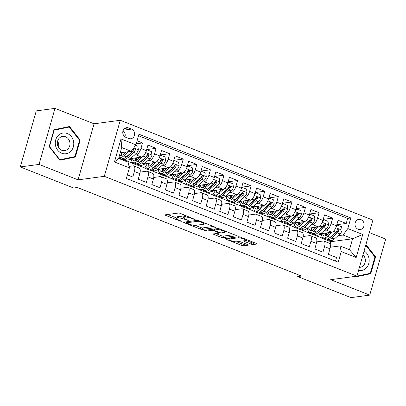<?xml version="1.0" encoding="UTF-8"?>
<svg xmlns="http://www.w3.org/2000/svg" width="406" height="406" viewBox="0 0 406 406"><rect width="100%" height="100%" fill="white"/><g stroke="black" fill="none" stroke-linecap="round" stroke-linejoin="round"><path stroke-width="0.61" d="M195.119 219.499L180.533 213.465A1.578 0.33 -164.1 0 0 178.467 213.038L165.227 214.815A1.578 0.33 -164.1 0 0 165.039 214.911A1.578 0.33 -164.1 0 0 165.826 215.439L179.99 221.037L181.568 221.275L179.183 220.174A5.055 1.051 -164.1 0 1 176.676 218.474A5.055 1.051 -164.1 0 1 177.275 218.174L178.376 218.027A5.055 1.051 -164.1 0 1 184.994 219.397L188.277 220.417L186.024 219.255A5.055 1.051 -164.1 0 1 183.517 217.555A5.055 1.051 -164.1 0 1 184.116 217.256L185.217 217.108A5.055 1.051 -164.1 0 1 191.835 218.474L195.119 219.499M360.939 219.605A5.151 4.547 82.3 0 0 358.874 219.347A5.151 4.547 82.3 0 0 355.011 223.879A5.151 4.547 82.3 0 0 358.178 229.299A5.151 4.547 82.3 0 0 360.244 229.557A5.151 4.547 82.3 0 0 364.106 225.02A5.151 4.547 82.3 0 0 360.939 219.605M251.136 244.113A1.578 0.33 -164.1 0 0 253.202 244.539L256.917 244.042A1.578 0.33 -164.1 0 0 257.105 243.945A1.578 0.33 -164.1 0 0 256.323 243.412L240.591 237.2A1.578 0.33 -164.1 0 0 238.52 236.769L225.284 238.55A1.578 0.33 -164.1 0 0 225.097 238.642A1.578 0.33 -164.1 0 0 225.878 239.175L241.611 245.391A1.578 0.33 -164.1 0 0 243.676 245.818L248.167 245.214A1.578 0.33 -164.1 0 0 248.35 245.122A1.578 0.33 -164.1 0 0 247.569 244.59L240.834 241.93A1.578 0.33 -164.1 0 0 238.769 241.504L236.541 241.803A4.227 0.878 -164.1 0 1 231.846 240.961A4.227 0.878 -164.1 0 1 228.908 239.235A4.227 0.878 -164.1 0 1 229.41 238.982L238.129 237.809A4.227 0.878 -164.1 0 1 242.824 238.652A4.227 0.878 -164.1 0 1 245.757 240.377A4.227 0.878 -164.1 0 1 245.26 240.631L243.808 240.824A1.578 0.33 -164.1 0 0 243.62 240.92A1.578 0.33 -164.1 0 0 244.402 241.453L251.136 244.113L251.568 242.595A1.578 0.33 -164.1 0 0 253.633 243.027L254.902 242.854M330.692 279.678L369.734 295.106L351.002 297.623L297.694 276.557L301.445 276.055L77.353 187.496L73.608 187.998L20.3 166.932L39.037 164.415L78.079 179.848L104.312 176.321L356.92 276.151L330.692 279.678M215.459 227.654A1.578 0.33 -164.1 0 0 215.647 227.563A1.578 0.33 -164.1 0 0 214.86 227.03L199.133 220.813A1.578 0.33 -164.1 0 0 197.062 220.387L183.822 222.163A1.578 0.33 -164.1 0 0 183.634 222.26A1.578 0.33 -164.1 0 0 184.42 222.792L200.153 229.009A1.578 0.33 -164.1 0 0 202.218 229.436L215.459 227.654L215.535 227.385M219.859 229.004L235.592 235.221A1.578 0.33 -164.1 0 1 236.378 235.754A1.578 0.33 -164.1 0 1 236.19 235.85L222.95 237.627A1.578 0.33 -164.1 0 1 220.879 237.2L214.15 234.536A1.578 0.33 -164.1 0 1 213.363 234.008A1.578 0.33 -164.1 0 1 213.551 233.912L218.92 233.191A1.578 0.33 -164.1 0 0 219.108 233.1A1.578 0.33 -164.1 0 0 218.321 232.567L213.855 230.801A1.578 0.33 -164.1 0 0 211.79 230.375L206.197 231.126L204.33 230.385L217.794 228.578A1.578 0.33 -164.1 0 1 219.859 229.004M336.807 224.731L346.237 223.462L338.086 220.245L336.513 225.772L331.078 223.625A6.44 2.71 111.6 0 1 326.358 230.085L324.44 230.344M323.227 219.362L332.656 218.098L324.506 214.875L322.932 220.407L317.497 218.261A6.44 2.71 111.6 0 1 312.777 224.721L310.859 224.975M309.646 213.998L319.075 212.729L310.925 209.511L309.352 215.038L303.916 212.891A6.44 2.71 111.6 0 1 299.192 219.352L297.278 219.61M296.065 208.628L305.49 207.364L297.344 204.142L295.771 209.674L290.336 207.527A6.44 2.71 111.6 0 1 285.611 213.987L283.698 214.241M282.485 203.264L291.909 201.995L283.764 198.778L282.185 204.304L276.755 202.158A6.44 2.71 111.6 0 1 272.03 208.618L270.117 208.877M268.904 197.895L278.328 196.631L270.183 193.408L268.605 198.935L263.174 196.788A6.44 2.71 111.6 0 1 258.449 203.254L256.536 203.507M255.323 192.53L264.748 191.262L256.602 188.044L255.024 193.571L249.594 191.424A6.44 2.71 111.6 0 1 244.869 197.884L242.955 198.143M241.743 187.161L251.167 185.897L243.016 182.675L241.443 188.201L236.013 186.055A6.44 2.71 111.6 0 1 231.288 192.515L229.375 192.774M228.162 181.797L237.586 180.528L229.436 177.305L227.862 182.837L222.432 180.69A6.44 2.71 111.6 0 1 217.707 187.151L215.794 187.41M214.576 176.427L224.005 175.159L215.855 171.941L214.282 177.468L208.851 175.321A6.44 2.71 111.6 0 1 204.127 181.781L202.208 182.04M200.995 171.058L210.425 169.794L202.274 166.572L200.701 172.103L195.266 169.957A6.44 2.71 111.6 0 1 190.546 176.417L188.628 176.671M187.415 165.694L196.844 164.425L188.694 161.207L187.12 166.734L181.685 164.587A6.44 2.71 111.6 0 1 176.965 171.048L175.047 171.307M173.834 160.324L183.263 159.061L175.113 155.838L173.54 161.365L168.104 159.218A6.44 2.71 111.6 0 1 163.385 165.684L161.466 165.937M160.253 154.96L169.683 153.691L161.532 150.474L159.959 156L154.524 153.854A6.44 2.71 111.6 0 1 149.799 160.314L147.885 160.573M146.673 149.591L156.097 148.327L147.951 145.104L146.378 150.631A6.44 2.71 111.6 0 1 141.653 157.092L130.509 158.594M127.382 174.89L132.813 177.036L134.386 171.51A6.44 2.71 111.6 0 0 133.757 165.922A6.44 2.71 111.6 0 0 133.112 165.851L129.052 166.399M133.757 165.922L139.187 168.069A6.44 2.71 111.6 0 1 139.816 173.656L138.243 179.183L146.393 182.406L147.967 176.874A6.44 2.71 111.6 0 0 147.337 171.286A6.44 2.71 111.6 0 0 146.693 171.22L140.161 172.098M147.337 171.286L152.768 173.433A6.44 2.71 -68.4 0 1 153.397 179.021L151.824 184.552L159.974 187.77L161.547 182.243A6.44 2.71 111.6 0 0 160.918 176.656A6.44 2.71 111.6 0 0 160.274 176.585L153.742 177.463M160.918 176.656L166.348 178.802A6.44 2.71 -68.4 0 1 166.978 184.39L165.404 189.917L173.555 193.139L175.128 187.608A6.44 2.71 111.6 0 0 174.499 182.025A6.44 2.71 111.6 0 0 173.859 181.954L167.323 182.832M174.499 182.025L179.929 184.172A6.44 2.71 -68.4 0 1 180.563 189.754L178.985 195.286L187.136 198.504L188.709 192.977A6.44 2.71 111.6 0 0 188.079 187.389A6.44 2.71 111.6 0 0 187.44 187.318L180.909 188.196M188.079 187.389L193.51 189.536A6.44 2.71 -68.4 0 1 194.144 195.124L192.566 200.65L200.716 203.873L202.29 198.341A6.44 2.71 111.6 0 0 201.66 192.759A6.44 2.71 111.6 0 0 201.021 192.688L194.489 193.566M201.66 192.759L207.096 194.905A6.44 2.71 -68.4 0 1 207.725 200.493L206.146 206.02L214.297 209.237L215.87 203.71A6.44 2.71 111.6 0 0 215.241 198.123A6.44 2.71 111.6 0 0 214.601 198.057L208.07 198.935M215.241 198.123L220.676 200.27A6.44 2.71 -68.4 0 1 221.306 205.857L219.732 211.384L227.878 214.607L229.456 209.08A6.44 2.71 111.6 0 0 228.822 203.492A6.44 2.71 111.6 0 0 228.182 203.421L221.651 204.299M228.822 203.492L234.257 205.639A6.44 2.71 -68.4 0 1 234.886 211.227L233.313 216.753L241.458 219.971L243.037 214.444A6.44 2.71 111.6 0 0 242.402 208.857A6.44 2.71 111.6 0 0 241.763 208.791L235.231 209.669M242.402 208.857L247.838 211.003A6.44 2.71 -68.4 0 1 248.467 216.591L246.894 222.123L255.039 225.34L256.617 219.813A6.44 2.71 111.6 0 0 255.983 214.226A6.44 2.71 111.6 0 0 255.344 214.155L248.812 215.033M255.983 214.226L261.418 216.373A6.44 2.71 -68.4 0 1 262.048 221.96L260.474 227.487L268.62 230.709L270.198 225.178A6.44 2.71 111.6 0 0 269.569 219.59A6.44 2.71 111.6 0 0 268.924 219.524L262.393 220.402M269.569 219.59L274.999 221.742A6.44 2.71 -68.4 0 1 275.628 227.324L274.055 232.856L282.206 236.074L283.779 230.547A6.44 2.71 111.6 0 0 283.149 224.96A6.44 2.71 111.6 0 0 282.505 224.888L275.973 225.766M283.149 224.96L288.58 227.106A6.44 2.71 -68.4 0 1 289.209 232.694L287.636 238.22L295.786 241.443L297.359 235.911A6.44 2.71 111.6 0 0 296.73 230.329A6.44 2.71 111.6 0 0 296.086 230.258L289.554 231.136M296.73 230.329L302.16 232.476A6.44 2.71 -68.4 0 1 302.79 238.058L301.216 243.59L309.367 246.807L310.94 241.281A6.44 2.71 111.6 0 0 310.311 235.693A6.44 2.71 111.6 0 0 309.666 235.627L303.135 236.505M310.311 235.693L315.741 237.84A6.44 2.71 -68.4 0 1 316.375 243.427L314.797 248.954L322.948 252.177L324.521 246.65A6.44 2.71 111.6 0 0 323.892 241.062A6.44 2.71 111.6 0 0 323.252 240.991L316.721 241.869M317.868 231.227L317.289 231.303M309.575 232.344L307.773 232.582L309.372 232.222M314.985 234.49L313.204 234.729L307.773 232.582M336.513 225.772A6.44 2.71 -68.4 0 1 331.788 232.232L320.644 233.729M304.287 225.858L303.708 225.939M295.989 226.974L294.193 227.218L295.791 226.858M301.399 229.126L299.623 229.365L294.193 227.218M322.932 220.407A6.44 2.71 -68.4 0 1 318.208 226.868L307.063 228.365M290.706 220.494L290.128 220.57M282.409 221.61L280.607 221.849L282.206 221.488M287.818 223.757L286.042 223.995L280.607 221.849M309.352 215.038A6.44 2.71 -68.4 0 1 304.627 221.498L293.482 222.995M277.125 215.124L276.547 215.205M268.828 216.241L267.026 216.484L268.625 216.124M274.238 218.392L272.462 218.631L267.026 216.484M295.771 209.674A6.44 2.71 -68.4 0 1 291.046 216.134L279.901 217.631M263.545 209.76L262.966 209.836M255.247 210.871L253.445 211.115L255.044 210.755M260.657 213.023L258.881 213.262L253.445 211.115M282.185 204.304A6.44 2.71 -68.4 0 1 277.465 210.765L266.321 212.262M249.964 204.391L249.385 204.472M241.666 205.507L239.865 205.751L241.463 205.39M247.076 207.654L245.3 207.897L239.865 205.751M268.605 198.935A6.44 2.71 -68.4 0 1 263.885 205.4L252.74 206.898M236.383 199.026L235.8 199.102M228.086 200.138L226.284 200.381L227.883 200.021M233.496 202.29L231.714 202.528L226.284 200.381M255.024 193.571A6.44 2.71 -68.4 0 1 250.304 200.031L239.159 201.528M222.803 193.657L222.219 193.733M214.505 194.773L212.703 195.012L214.302 194.652M219.915 196.92L218.134 197.159L212.703 195.012M241.443 188.201A6.44 2.71 -68.4 0 1 236.718 194.662L225.574 196.159M209.222 188.293L208.638 188.369M200.924 189.404L199.123 189.648L200.721 189.287M206.334 191.556L204.553 191.794L199.123 189.648M227.862 182.837A6.44 2.71 -68.4 0 1 223.138 189.297L211.993 190.795M195.641 182.923L195.058 182.999M187.344 184.04L185.542 184.278L187.141 183.918M192.754 186.187L190.972 186.425L185.542 184.278M214.282 177.468A6.44 2.71 -68.4 0 1 209.557 183.928L198.412 185.425M182.055 177.554L181.477 177.635M173.763 178.67L171.961 178.914L173.56 178.554M179.173 180.822L177.392 181.061L171.961 178.914M200.701 172.103A6.44 2.71 -68.4 0 1 195.976 178.564L184.831 180.061M168.475 172.19L167.896 172.266M160.177 173.301L158.381 173.545L159.979 173.184M165.592 175.453L163.811 175.691L158.381 173.545M187.12 166.734A6.44 2.71 -68.4 0 1 182.395 173.195L171.251 174.692M154.894 166.82L154.316 166.902M146.596 167.937L144.795 168.18L146.393 167.82M152.006 170.089L150.23 170.327L144.795 168.18M173.54 161.365A6.44 2.71 -68.4 0 1 168.815 167.83L157.67 169.327M141.313 161.456L140.735 161.532M133.016 162.567L131.214 162.811L132.813 162.451M138.426 164.719L136.649 164.958L131.214 162.811M159.959 156A6.44 2.71 -68.4 0 1 155.234 162.461L144.089 163.958M125.845 137.314L128.834 138.497A4.989 4.405 82.3 0 0 130.839 138.745A4.989 4.405 82.3 0 0 134.579 134.356A4.989 4.405 82.3 0 0 131.508 129.103L128.524 127.926A4.989 4.405 82.3 0 0 126.52 127.672A4.989 4.405 82.3 0 0 122.779 132.067A4.989 4.405 82.3 0 0 125.845 137.314M104.312 176.321L120.272 120.283L372.881 220.113L356.92 276.151M346.237 223.462L347.683 218.392L350.83 217.966L138.964 134.239L135.944 144.84L131.219 151.306L120.222 152.783M350.83 217.966L347.81 228.568L362.746 234.475L356.189 257.495L341.248 251.593L338.228 262.195L126.362 178.467L129.382 167.866L114.446 161.958L121.003 138.938L135.944 144.84M124.845 159.35L123.069 159.588L118.765 157.888M136.238 143.8L142.516 142.958L140.943 148.484A6.44 2.71 111.6 0 1 136.218 154.945L134.305 155.204M127.733 156.087L127.154 156.163M119.435 157.203L118.943 157.269M335.508 261.119L336.528 257.541L328.378 254.323L329.956 248.797A6.44 2.71 -68.4 0 0 329.322 243.209L323.892 241.062M156.097 148.327L154.524 153.854M169.683 153.691L168.104 159.218M183.263 159.061L181.685 164.587M196.844 164.425L195.266 169.957M210.425 169.794L208.851 175.321M224.005 175.159L222.432 180.69M237.586 180.528L236.013 186.055M251.167 185.897L249.594 191.424M264.748 191.262L263.174 196.788M278.328 196.631L276.755 202.158M291.909 201.995L290.336 207.527M305.49 207.364L303.916 212.891M319.075 212.729L317.497 218.261M332.656 218.098L331.078 223.625M347.683 218.392L138.537 135.741M142.516 142.958L137.091 140.811M330.159 244.168L330.86 241.707L352.591 238.789L343.085 235.033L338.02 235.713M331.448 236.596L330.87 236.673M323.156 237.708L321.354 237.952L322.953 237.591M330.86 241.707L321.354 237.952M131.219 151.306L121.714 147.545L118.608 158.452L128.113 162.207L129.382 167.866M78.079 179.848L94.045 123.805L54.998 108.377L39.037 164.415M54.998 108.377L36.266 110.894L20.3 166.932M369.734 295.106L385.7 239.068L369.328 232.597M94.045 123.805L120.272 120.283M298.202 274.776L297.694 276.557M330.301 247.239L339.979 245.934L349.485 249.695L352.591 238.789L362.746 234.475M299.943 229.319L307.814 232.435M286.362 223.955L294.233 227.066M272.776 218.585L280.653 221.696M259.195 213.221L267.072 216.332M245.615 207.852L253.491 210.963M232.034 202.487L239.91 205.598M218.453 197.118L226.33 200.229M204.873 191.749L212.744 194.865M191.292 186.384L199.163 189.495M177.711 181.015L185.583 184.126M164.131 175.651L172.002 178.762M150.55 170.281L158.421 173.392M136.969 164.917L144.84 168.028M123.383 159.548L131.26 162.659M313.523 234.688L321.395 237.799M129.844 159.122L131.305 159.7M143.425 164.491L144.886 165.069M157.005 169.86L158.467 170.439M170.586 175.225L172.048 175.803M184.167 180.594L185.633 181.172M197.747 185.958L199.214 186.537M211.328 191.327L212.795 191.906M224.914 196.692L226.375 197.27M238.495 202.061L239.956 202.64M252.075 207.43L253.537 208.004M265.656 212.795L267.118 213.373M279.237 218.164L280.698 218.743M292.817 223.528L294.279 224.107M306.398 228.898L307.86 229.476M341.248 251.593L339.979 245.934M343.085 235.033L347.81 228.568M319.979 234.262L321.44 234.841M121.714 147.545L121.003 138.938M118.608 158.452L114.446 161.958M356.189 257.495L349.485 249.695M124.977 136.847A4.989 4.405 82.3 0 0 123.013 130.828M59.865 160.248L75.374 156.99L80.18 140.116L69.482 126.494L53.968 129.758L49.162 146.632L59.865 160.248M354.824 276.435L355.255 276.988L370.764 273.725L375.57 256.851L365.918 244.564M59.702 160.045L72.227 157.416L72.309 157.132M66.691 127.377L66.493 127.124M79.525 140.202L80.18 140.116M72.227 157.416L75.374 156.99M355.093 276.78L367.618 274.151L367.699 273.867M374.916 256.937L375.57 256.851M367.618 274.151L370.764 273.725M185.867 215.571A5.055 1.051 -164.1 0 0 185.649 215.591L185.217 217.108M183.517 217.555L183.948 216.043A5.055 1.051 -164.1 0 1 184.547 215.738L185.649 215.591M183.603 217.256A5.055 1.051 -164.1 0 0 178.807 216.51L178.376 218.027M176.676 218.474L177.107 216.961A5.055 1.051 -164.1 0 1 177.706 216.657L178.807 216.51M167.673 214.485L176.783 218.088M195.25 225.386L200.584 227.492A1.578 0.33 -164.1 0 0 202.65 227.918L213.444 226.472M186.268 221.838L186.618 221.975M199.569 221.534L198.123 221.234L186.496 222.792L188.851 223.995A5.055 1.051 -164.1 0 0 195.469 225.366L203.411 224.3A5.055 1.051 -164.1 0 0 204.01 223.995A5.055 1.051 -164.1 0 0 201.503 222.295L199.569 221.534L199.706 221.042M234.176 234.663L223.381 236.114L222.95 237.627M215.997 233.582L221.311 235.683A1.578 0.33 -164.1 0 0 223.381 236.114M214.338 229.304L214.287 229.288A1.578 0.33 -164.1 0 0 213.795 229.116M224.493 232.445A4.227 0.878 -164.1 0 0 224.99 232.191A4.227 0.878 -164.1 0 0 222.057 230.466A4.227 0.878 -164.1 0 0 217.362 229.623L214.292 230.035A1.578 0.33 -164.1 0 0 214.104 230.131A1.578 0.33 -164.1 0 0 214.886 230.664L219.352 232.43A1.578 0.33 -164.1 0 0 221.422 232.856L224.493 232.445M245.777 240.311L251.568 242.595M236.728 241.778L242.042 243.874A1.578 0.33 -164.1 0 0 244.107 244.305L246.153 244.031M227.73 238.22L229.05 238.743M126.296 151.966L123.85 154.143A10.226 4.304 111.6 0 1 120.404 155.346A10.226 4.304 111.6 0 1 119.648 154.798M128.463 151.677L123.789 155.843A12.317 5.187 111.6 0 1 119.638 157.295A12.317 5.187 111.6 0 1 119.034 156.939M135.599 145.312L137.883 146.216L138.375 149.784A4.268 1.797 111.6 0 1 136.284 153.438L130.58 158.528A12.317 5.187 111.6 0 1 126.428 159.974L123.845 158.959A12.317 5.187 -68.4 0 0 127.997 157.508L133.701 152.417A4.268 1.797 -68.4 0 0 135.381 149.91L135.431 149.266L134.822 148.642L133.752 149.266A4.268 1.797 111.6 0 1 132.072 151.778L126.367 156.863A12.317 5.187 111.6 0 1 122.216 158.315L119.638 157.295M125.52 152.656A10.226 4.304 111.6 0 1 125.586 152.062M121.82 152.565A12.317 5.187 -68.4 0 0 121.82 155.204M123.094 158.472A12.317 5.187 -68.4 0 0 123.845 158.959M121.262 152.641A10.226 4.304 -68.4 0 0 121.896 155.351M135.381 149.91L134.3 150.058A2.172 0.913 111.6 0 1 133.767 150.717L128.063 155.808A10.226 4.304 111.6 0 1 126.261 156.96M123.074 154.757A10.226 4.304 111.6 0 1 122.891 152.423M67.325 133.549A10.465 9.242 82.3 0 0 55.693 139.908A10.465 9.242 82.3 0 0 61.717 153.24A10.465 9.242 82.3 0 0 73.349 146.881A10.465 9.242 82.3 0 0 67.325 133.549M65.554 136.771A7.166 6.323 82.3 0 0 62.681 136.411A7.166 6.323 82.3 0 0 57.312 142.719A7.166 6.323 82.3 0 0 61.717 150.256A7.166 6.323 82.3 0 0 64.59 150.616A7.166 6.323 82.3 0 0 69.959 144.308A7.166 6.323 82.3 0 0 65.554 136.771M53.891 130.027L69.182 127.042L79.551 140.237L74.892 156.589L59.865 159.746L49.496 146.551L54.155 130.199L69.182 127.042M59.504 159.797L59.865 159.746M49.172 146.596L49.496 146.551M53.831 130.245L54.155 130.199M57.586 141.136A7.166 6.323 -97.7 0 1 58.428 147.398M358.554 270.406A10.465 9.242 82.3 0 0 366.156 268.072A10.465 9.242 82.3 0 0 364.091 250.969M359.411 267.397A7.166 6.323 82.3 0 0 359.98 267.351A7.166 6.323 82.3 0 0 363.299 265.686A7.166 6.323 82.3 0 0 362.994 254.821M365.725 245.244L374.941 256.973L370.282 273.324L356.925 276.131M356.651 276.187L355.179 276.385M354.895 276.532L355.255 276.481M139.877 157.335L137.431 159.512A10.226 4.304 111.6 0 1 133.985 160.715A10.226 4.304 111.6 0 1 132.417 158.335M142.136 156.96L137.37 161.212A12.317 5.187 111.6 0 1 133.219 162.659A12.317 5.187 111.6 0 1 131.158 158.502M146.53 150.088L147.388 149.971L151.463 151.585L151.956 155.148A4.268 1.797 111.6 0 1 149.865 158.807L144.16 163.897A12.317 5.187 111.6 0 1 140.009 165.343L137.426 164.323A12.317 5.187 -68.4 0 0 141.582 162.877L147.282 157.787A4.268 1.797 -68.4 0 0 148.961 155.28L149.012 154.63L148.403 154.006L147.332 154.635A4.268 1.797 111.6 0 1 145.652 157.142L139.948 162.233A12.317 5.187 111.6 0 1 135.797 163.679L133.219 162.659M139.101 158.025A10.226 4.304 111.6 0 1 139.167 157.426M147.388 149.971L146.145 151.367M135.401 157.934A12.317 5.187 -68.4 0 0 135.401 160.573M136.68 163.836A12.317 5.187 -68.4 0 0 137.426 164.323M134.843 158.01A10.226 4.304 -68.4 0 0 135.477 160.715M148.961 155.28L147.885 155.422A2.172 0.913 111.6 0 1 147.348 156.087L141.643 161.177A10.226 4.304 111.6 0 1 139.842 162.329M136.655 160.126A10.226 4.304 111.6 0 1 136.472 157.792M153.458 162.699L151.017 164.877A10.226 4.304 111.6 0 1 147.566 166.079A10.226 4.304 111.6 0 1 145.998 163.704M155.716 162.324L150.951 166.577A12.317 5.187 111.6 0 1 146.799 168.028A12.317 5.187 111.6 0 1 144.739 163.872M160.111 155.457L160.969 155.341L165.044 156.949L165.541 160.517A4.268 1.797 111.6 0 1 163.445 164.171L157.741 169.261A12.317 5.187 111.6 0 1 153.59 170.713L151.007 169.693A12.317 5.187 -68.4 0 0 155.163 168.241L160.867 163.156A4.268 1.797 -68.4 0 0 162.542 160.644L162.593 160L161.984 159.375L160.913 160A4.268 1.797 111.6 0 1 159.233 162.512L153.529 167.597A12.317 5.187 111.6 0 1 149.378 169.048L146.799 168.028M152.681 163.39A10.226 4.304 111.6 0 1 152.747 162.796M160.969 155.341L159.725 156.736M148.982 163.303A12.317 5.187 -68.4 0 0 148.982 165.942M150.261 169.206A12.317 5.187 -68.4 0 0 151.007 169.693M148.423 163.374A10.226 4.304 -68.4 0 0 149.058 166.084M162.542 160.644L161.466 160.791A2.172 0.913 111.6 0 1 160.928 161.456L155.224 166.541A10.226 4.304 111.6 0 1 153.422 167.693M150.235 165.491A10.226 4.304 111.6 0 1 150.053 163.156M167.039 168.069L164.597 170.246A10.226 4.304 111.6 0 1 161.146 171.449A10.226 4.304 111.6 0 1 159.578 169.069M169.302 167.693L164.531 171.946A12.317 5.187 111.6 0 1 160.38 173.392A12.317 5.187 111.6 0 1 158.32 169.236M173.692 160.822L174.55 160.705L178.625 162.319L179.122 165.881A4.268 1.797 111.6 0 1 177.026 169.541L171.322 174.631A12.317 5.187 111.6 0 1 167.17 176.077L164.587 175.057A12.317 5.187 -68.4 0 0 168.744 173.611L174.448 168.52A4.268 1.797 -68.4 0 0 176.123 166.013L176.174 165.364L175.57 164.74L174.494 165.369A4.268 1.797 111.6 0 1 172.819 167.876L167.115 172.966A12.317 5.187 111.6 0 1 162.958 174.413L160.38 173.392M166.262 168.759A10.226 4.304 111.6 0 1 166.328 168.16M174.55 160.705L173.306 162.106M162.562 168.668A12.317 5.187 -68.4 0 0 162.562 171.307M163.841 174.57A12.317 5.187 -68.4 0 0 164.587 175.057M162.004 168.744A10.226 4.304 -68.4 0 0 162.639 171.449M176.123 166.013L175.047 166.155A2.172 0.913 111.6 0 1 174.509 166.82L168.805 171.911A10.226 4.304 111.6 0 1 167.003 173.063M163.816 170.86A10.226 4.304 111.6 0 1 163.633 168.526M180.619 173.433L178.178 175.61A10.226 4.304 111.6 0 1 174.732 176.813A10.226 4.304 111.6 0 1 173.159 174.438M182.883 173.057L178.112 177.315A12.317 5.187 111.6 0 1 173.961 178.762A12.317 5.187 111.6 0 1 171.9 174.605M187.273 166.191L188.13 166.074L192.205 167.683L192.703 171.251A4.268 1.797 111.6 0 1 190.607 174.91L184.903 179.995A12.317 5.187 111.6 0 1 180.751 181.446L178.173 180.426A12.317 5.187 -68.4 0 0 182.324 178.975L188.029 173.89A4.268 1.797 -68.4 0 0 189.703 171.378L189.754 170.733L189.15 170.109L188.074 170.733A4.268 1.797 111.6 0 1 186.4 173.245L180.695 178.33A12.317 5.187 111.6 0 1 176.539 179.782L173.961 178.762M179.843 174.123A10.226 4.304 111.6 0 1 179.909 173.529M188.13 166.074L186.887 167.47M176.143 174.037A12.317 5.187 -68.4 0 0 176.143 176.676M177.422 179.939A12.317 5.187 -68.4 0 0 178.173 180.426M175.585 174.108A10.226 4.304 -68.4 0 0 176.219 176.818M189.703 171.378L188.628 171.525A2.172 0.913 111.6 0 1 188.09 172.19L182.385 177.275A10.226 4.304 111.6 0 1 180.584 178.427M177.397 176.224A10.226 4.304 111.6 0 1 177.214 173.89M194.2 178.802L191.759 180.98A10.226 4.304 111.6 0 1 188.313 182.182A10.226 4.304 111.6 0 1 186.74 179.802M196.463 178.427L191.693 182.68A12.317 5.187 111.6 0 1 187.542 184.126A12.317 5.187 111.6 0 1 185.481 179.975M200.853 171.555L201.711 171.444L205.786 173.052L206.284 176.62A4.268 1.797 111.6 0 1 204.188 180.274L198.483 185.364A12.317 5.187 111.6 0 1 194.332 186.811L191.754 185.791A12.317 5.187 -68.4 0 0 195.905 184.344L201.609 179.254A4.268 1.797 -68.4 0 0 203.284 176.747L203.335 176.102L202.731 175.473L201.655 176.102A4.268 1.797 111.6 0 1 199.98 178.61L194.276 183.7A12.317 5.187 111.6 0 1 190.125 185.146L187.542 184.126M193.429 179.493A10.226 4.304 111.6 0 1 193.495 178.899M201.711 171.444L200.468 172.839M189.724 179.401A12.317 5.187 -68.4 0 0 189.724 182.04M191.003 185.303A12.317 5.187 -68.4 0 0 191.754 185.791M189.166 179.477A10.226 4.304 -68.4 0 0 189.8 182.182M203.284 176.747L202.208 176.889A2.172 0.913 111.6 0 1 201.67 177.554L195.966 182.644A10.226 4.304 111.6 0 1 194.164 183.796M190.977 181.594A10.226 4.304 111.6 0 1 190.795 179.259M207.781 184.167L205.34 186.349A10.226 4.304 111.6 0 1 201.894 187.552A10.226 4.304 111.6 0 1 200.32 185.172M210.044 183.796L205.274 188.049A12.317 5.187 111.6 0 1 201.122 189.495A12.317 5.187 111.6 0 1 199.062 185.339M214.439 176.925L215.297 176.808L219.367 178.417L219.864 181.984A4.268 1.797 111.6 0 1 217.768 185.643L212.064 190.729A12.317 5.187 111.6 0 1 207.913 192.18L205.334 191.16A12.317 5.187 -68.4 0 0 209.486 189.714L215.19 184.623A4.268 1.797 -68.4 0 0 216.87 182.111L216.916 181.467L216.312 180.843L215.236 181.472A4.268 1.797 111.6 0 1 213.561 183.979L207.857 189.069A12.317 5.187 111.6 0 1 203.705 190.515L201.122 189.495M207.009 184.857A10.226 4.304 111.6 0 1 207.075 184.263M215.297 176.808L214.048 178.204M203.31 184.771A12.317 5.187 -68.4 0 0 203.304 187.41M204.583 190.673A12.317 5.187 -68.4 0 0 205.334 191.16M202.746 184.847A10.226 4.304 -68.4 0 0 203.381 187.552M216.87 182.111L215.789 182.258A2.172 0.913 111.6 0 1 215.251 182.923L209.552 188.008A10.226 4.304 111.6 0 1 207.745 189.166M204.558 186.963A10.226 4.304 111.6 0 1 204.375 184.623M221.361 189.536L218.92 191.713A10.226 4.304 111.6 0 1 215.474 192.916A10.226 4.304 111.6 0 1 213.901 190.536M223.625 189.16L218.859 193.413A12.317 5.187 111.6 0 1 214.703 194.865A12.317 5.187 111.6 0 1 212.642 190.708M228.02 182.289L228.877 182.177L232.948 183.786L233.445 187.354A4.268 1.797 111.6 0 1 231.349 191.008L225.65 196.098A12.317 5.187 111.6 0 1 221.493 197.544L218.915 196.524A12.317 5.187 -68.4 0 0 223.067 195.078L228.771 189.988A4.268 1.797 -68.4 0 0 230.451 187.481L230.501 186.836L229.892 186.212L228.817 186.836A4.268 1.797 111.6 0 1 227.142 189.343L221.437 194.433A12.317 5.187 111.6 0 1 217.286 195.885L214.703 194.865M220.59 190.226A10.226 4.304 111.6 0 1 220.656 189.632M228.877 182.177L227.634 183.573M216.89 190.135A12.317 5.187 -68.4 0 0 216.89 192.774M218.164 196.042A12.317 5.187 -68.4 0 0 218.915 196.524M216.327 190.211A10.226 4.304 -68.4 0 0 216.966 192.921M230.451 187.481L229.37 187.628A2.172 0.913 111.6 0 1 228.837 188.288L223.133 193.378A10.226 4.304 111.6 0 1 221.326 194.53M218.139 192.327A10.226 4.304 111.6 0 1 217.956 189.993M234.942 194.9L232.501 197.083A10.226 4.304 111.6 0 1 229.055 198.285A10.226 4.304 111.6 0 1 227.482 195.905M237.205 194.53L232.44 198.783A12.317 5.187 111.6 0 1 228.284 200.229A12.317 5.187 111.6 0 1 226.223 196.073M241.6 187.658L242.458 187.542L246.533 189.155L247.026 192.718A4.268 1.797 111.6 0 1 244.935 196.377L239.23 201.467A12.317 5.187 111.6 0 1 235.074 202.914L232.496 201.894A12.317 5.187 -68.4 0 0 236.647 200.447L242.352 195.357A4.268 1.797 -68.4 0 0 244.031 192.85L244.082 192.2L243.473 191.576L242.402 192.205A4.268 1.797 111.6 0 1 240.722 194.713L235.018 199.803A12.317 5.187 111.6 0 1 230.867 201.249L228.284 200.229M234.171 195.59A10.226 4.304 111.6 0 1 234.237 194.997M242.458 187.542L241.215 188.937M230.471 195.504A12.317 5.187 -68.4 0 0 230.471 198.143M231.745 201.406A12.317 5.187 -68.4 0 0 232.496 201.894M229.908 195.58A10.226 4.304 -68.4 0 0 230.547 198.285M244.031 192.85L242.95 192.992A2.172 0.913 111.6 0 1 242.418 193.657L236.713 198.747A10.226 4.304 111.6 0 1 234.907 199.899M231.719 197.697A10.226 4.304 111.6 0 1 231.537 195.362M248.523 200.27L246.082 202.447A10.226 4.304 111.6 0 1 242.636 203.65A10.226 4.304 111.6 0 1 241.062 201.274M250.786 199.894L246.021 204.147A12.317 5.187 111.6 0 1 241.864 205.598A12.317 5.187 111.6 0 1 239.804 201.442M255.181 193.028L256.039 192.911L260.114 194.52L260.606 198.087A4.268 1.797 111.6 0 1 258.515 201.741L252.811 206.832A12.317 5.187 111.6 0 1 248.655 208.283L246.077 207.263A12.317 5.187 -68.4 0 0 250.228 205.812L255.932 200.726A4.268 1.797 -68.4 0 0 257.612 198.214L257.663 197.57L257.054 196.946L255.983 197.57A4.268 1.797 111.6 0 1 254.303 200.082L248.599 205.167A12.317 5.187 111.6 0 1 244.448 206.618L241.864 205.598M247.751 200.96A10.226 4.304 111.6 0 1 247.817 200.366M256.039 192.911L254.795 194.307M244.052 200.868A12.317 5.187 -68.4 0 0 244.052 203.513M245.325 206.776A12.317 5.187 -68.4 0 0 246.077 207.263M243.493 200.945A10.226 4.304 -68.4 0 0 244.128 203.655M257.612 198.214L256.531 198.361A2.172 0.913 111.6 0 1 255.998 199.021L250.294 204.111A10.226 4.304 111.6 0 1 248.492 205.263M245.3 203.061A10.226 4.304 111.6 0 1 245.122 200.726M262.103 205.639L259.662 207.816A10.226 4.304 111.6 0 1 256.216 209.019A10.226 4.304 111.6 0 1 254.648 206.639M264.367 205.263L259.601 209.516A12.317 5.187 111.6 0 1 255.45 210.963A12.317 5.187 111.6 0 1 253.385 206.806M268.762 198.392L269.62 198.275L273.695 199.889L274.187 203.452A4.268 1.797 111.6 0 1 272.096 207.111L266.392 212.201A12.317 5.187 111.6 0 1 262.24 213.647L259.657 212.627A12.317 5.187 -68.4 0 0 263.809 211.181L269.513 206.091A4.268 1.797 -68.4 0 0 271.193 203.584L271.244 202.934L270.635 202.31L269.564 202.939A4.268 1.797 111.6 0 1 267.884 205.446L262.18 210.536A12.317 5.187 111.6 0 1 258.028 211.983L255.45 210.963M261.332 206.329A10.226 4.304 111.6 0 1 261.398 205.73M269.62 198.275L268.376 199.676M257.632 206.238A12.317 5.187 -68.4 0 0 257.632 208.877M258.906 212.14A12.317 5.187 -68.4 0 0 259.657 212.627M257.074 206.314A10.226 4.304 -68.4 0 0 257.708 209.019M271.193 203.584L270.112 203.726A2.172 0.913 111.6 0 1 269.579 204.391L263.875 209.481A10.226 4.304 111.6 0 1 262.073 210.633M258.881 208.43A10.226 4.304 111.6 0 1 258.703 206.096M275.689 211.003L273.243 213.18A10.226 4.304 111.6 0 1 269.797 214.383A10.226 4.304 111.6 0 1 268.229 212.008M277.948 210.628L273.182 214.886A12.317 5.187 111.6 0 1 269.031 216.332A12.317 5.187 111.6 0 1 266.97 212.176M282.343 203.761L283.2 203.645L287.275 205.253L287.768 208.821A4.268 1.797 111.6 0 1 285.677 212.48L279.973 217.565A12.317 5.187 111.6 0 1 275.821 219.017L273.238 217.997A12.317 5.187 -68.4 0 0 277.389 216.545L283.094 211.46A4.268 1.797 -68.4 0 0 284.773 208.948L284.824 208.303L284.215 207.679L283.144 208.303A4.268 1.797 111.6 0 1 281.465 210.815L275.76 215.901A12.317 5.187 111.6 0 1 271.609 217.352L269.031 216.332M274.913 211.693A10.226 4.304 111.6 0 1 274.979 211.1M283.2 203.645L281.957 205.04M271.213 211.607A12.317 5.187 -68.4 0 0 271.213 214.246M272.487 217.509A12.317 5.187 -68.4 0 0 273.238 217.997M270.655 211.678A10.226 4.304 -68.4 0 0 271.289 214.388M284.773 208.948L283.698 209.095A2.172 0.913 111.6 0 1 283.16 209.76L277.455 214.845A10.226 4.304 111.6 0 1 275.654 215.997M272.467 213.795A10.226 4.304 111.6 0 1 272.284 211.46M289.27 216.373L286.829 218.55A10.226 4.304 111.6 0 1 283.378 219.753A10.226 4.304 111.6 0 1 281.81 217.372M291.528 215.997L286.763 220.25A12.317 5.187 111.6 0 1 282.612 221.696A12.317 5.187 111.6 0 1 280.551 217.545M295.923 209.126L296.781 209.014L300.856 210.623L301.348 214.19A4.268 1.797 111.6 0 1 299.258 217.844L293.553 222.935A12.317 5.187 111.6 0 1 289.402 224.381L286.819 223.361A12.317 5.187 -68.4 0 0 290.975 221.915L296.674 216.824A4.268 1.797 -68.4 0 0 298.354 214.317L298.405 213.673L297.796 213.043L296.725 213.673A4.268 1.797 111.6 0 1 295.045 216.18L289.341 221.27A12.317 5.187 111.6 0 1 285.19 222.716L282.612 221.696M288.493 217.063A10.226 4.304 111.6 0 1 288.559 216.464M296.781 209.014L295.538 210.409M284.794 216.971A12.317 5.187 -68.4 0 0 284.794 219.61M286.073 222.874A12.317 5.187 -68.4 0 0 286.819 223.361M284.236 217.048A10.226 4.304 -68.4 0 0 284.87 219.753M298.354 214.317L297.278 214.459A2.172 0.913 111.6 0 1 296.74 215.124L291.036 220.214A10.226 4.304 111.6 0 1 289.234 221.366M286.047 219.164A10.226 4.304 111.6 0 1 285.865 216.829M302.851 221.737L300.41 223.919A10.226 4.304 111.6 0 1 296.959 225.117A10.226 4.304 111.6 0 1 295.39 222.742M305.109 221.366L300.344 225.619A12.317 5.187 111.6 0 1 296.192 227.066A12.317 5.187 111.6 0 1 294.132 222.909M309.504 214.495L310.362 214.378L314.437 215.987L314.934 219.555A4.268 1.797 111.6 0 1 312.838 223.214L307.134 228.299A12.317 5.187 111.6 0 1 302.983 229.75L300.399 228.73A12.317 5.187 -68.4 0 0 304.556 227.279L310.26 222.194A4.268 1.797 -68.4 0 0 311.935 219.682L311.986 219.037L311.382 218.413L310.306 219.037A4.268 1.797 111.6 0 1 308.626 221.549L302.927 226.639A12.317 5.187 111.6 0 1 298.77 228.086L296.192 227.066M302.074 222.427A10.226 4.304 111.6 0 1 302.14 221.833M310.362 214.378L309.118 215.774M298.374 222.341A12.317 5.187 -68.4 0 0 298.374 224.98M299.653 228.243A12.317 5.187 -68.4 0 0 300.399 228.73M297.816 222.417A10.226 4.304 -68.4 0 0 298.451 225.122M311.935 219.682L310.859 219.829A2.172 0.913 111.6 0 1 310.321 220.494L304.617 225.579A10.226 4.304 111.6 0 1 302.815 226.736M299.628 224.533A10.226 4.304 111.6 0 1 299.445 222.194M316.431 227.106L313.99 229.283A10.226 4.304 111.6 0 1 310.539 230.486A10.226 4.304 111.6 0 1 308.971 228.106M318.695 226.731L313.924 230.984A12.317 5.187 111.6 0 1 309.773 232.435A12.317 5.187 111.6 0 1 307.712 228.279M323.085 219.859L323.942 219.747L328.018 221.356L328.515 224.924A4.268 1.797 111.6 0 1 326.419 228.578L320.715 233.668A12.317 5.187 111.6 0 1 316.563 235.115L313.98 234.095A12.317 5.187 -68.4 0 0 318.137 232.648L323.841 227.558A4.268 1.797 -68.4 0 0 325.516 225.051L325.566 224.406L324.962 223.777L323.887 224.406A4.268 1.797 111.6 0 1 322.212 226.913L316.507 232.004A12.317 5.187 111.6 0 1 312.351 233.455L309.773 232.435M315.655 227.796A10.226 4.304 111.6 0 1 315.721 227.203M323.942 219.747L322.699 221.143M311.955 227.705A12.317 5.187 -68.4 0 0 311.955 230.344M313.234 233.612A12.317 5.187 -68.4 0 0 313.98 234.095M311.397 227.781A10.226 4.304 -68.4 0 0 312.031 230.491M325.516 225.051L324.44 225.198A2.172 0.913 111.6 0 1 323.902 225.858L318.197 230.948A10.226 4.304 111.6 0 1 316.396 232.1M313.209 229.897A10.226 4.304 111.6 0 1 313.026 227.563M330.012 232.471L327.571 234.653A10.226 4.304 111.6 0 1 324.125 235.856A10.226 4.304 111.6 0 1 322.552 233.475M332.275 232.1L327.505 236.353A12.317 5.187 111.6 0 1 323.354 237.799A12.317 5.187 111.6 0 1 321.293 233.643M336.665 225.228L337.523 225.112L341.598 226.726L342.096 230.288A4.268 1.797 111.6 0 1 340 233.947L334.295 239.038A12.317 5.187 111.6 0 1 330.144 240.484L327.566 239.464A12.317 5.187 -68.4 0 0 331.717 238.017L337.422 232.927A4.268 1.797 -68.4 0 0 339.096 230.42L339.147 229.771L338.543 229.146L337.467 229.776A4.268 1.797 111.6 0 1 335.792 232.283L330.088 237.373A12.317 5.187 111.6 0 1 325.932 238.819L323.354 237.799M329.241 233.161A10.226 4.304 111.6 0 1 329.302 232.567M337.523 225.112L336.28 226.507M325.536 233.074A12.317 5.187 -68.4 0 0 325.536 235.713M326.815 238.977A12.317 5.187 -68.4 0 0 327.566 239.464M324.978 233.151A10.226 4.304 -68.4 0 0 325.612 235.856M339.096 230.42L338.02 230.562A2.172 0.913 111.6 0 1 337.482 231.227L331.778 236.317A10.226 4.304 111.6 0 1 329.976 237.469M326.789 235.267A10.226 4.304 111.6 0 1 326.607 232.932M331.788 232.232L326.358 230.085M318.208 226.868L312.777 224.721M304.627 221.498L299.192 219.352M291.046 216.134L285.611 213.987M277.465 210.765L272.03 208.618M263.885 205.4L258.449 203.254M250.304 200.031L244.869 197.884M236.718 194.662L231.288 192.515M223.138 189.297L217.707 187.151M209.557 183.928L204.127 181.781M195.976 178.564L190.546 176.417M182.395 173.195L176.965 171.048M168.815 167.83L163.385 165.684M155.234 162.461L149.799 160.314M141.653 157.092L136.218 154.945M139.816 173.656L134.386 171.51M329.956 248.797L324.521 246.65M316.375 243.427L310.94 241.281M302.79 238.058L297.359 235.911M289.209 232.694L283.779 230.547M275.628 227.324L270.198 225.178M262.048 221.96L256.617 219.813M248.467 216.591L243.037 214.444M234.886 211.227L229.456 209.08M221.306 205.857L215.87 203.71M207.725 200.493L202.29 198.341M194.144 195.124L188.709 192.977M180.563 189.754L175.128 187.608M166.978 184.39L161.547 182.243M153.397 179.021L147.967 176.874M146.378 150.631L140.943 148.484M124.657 128.443L128.524 127.926M123.246 130.214L131.508 129.103M191.977 217.986L191.835 218.474M184.547 215.738L184.116 217.256M186.968 219.631L186.831 220.118M185.141 218.88L184.994 219.397M177.706 216.657L177.275 218.174M180.127 220.549L179.99 221.037M166.034 214.708L165.826 215.439M193.809 218.712L193.672 219.199M202.65 227.918L202.218 229.436M200.584 227.492L200.153 229.009M184.628 222.057L184.42 222.792M198.316 220.549L198.123 221.234M186.79 221.767L186.496 222.792M201.64 221.808L201.503 222.295M236.267 235.576L236.19 235.85M221.311 235.683L220.879 237.2M214.358 233.805L214.15 234.536M218.464 232.075L218.321 232.567M214.287 229.288L213.855 230.801M212.079 229.344L211.79 230.375M206.492 230.095L206.197 231.126M217.652 228.598L217.362 229.623M214.581 229.009L214.292 230.035M244.615 240.717L244.402 241.453M238.418 236.784L238.129 237.809M229.705 237.957L229.41 238.982M248.244 244.945L248.167 245.214M244.107 244.305L243.676 245.818M242.042 243.874L241.611 245.391M226.086 238.439L225.878 239.175M256.998 243.767L256.917 244.042M253.633 243.027L253.202 244.539M138.365 149.692L133.736 147.865M126.367 156.863L123.789 155.843M130.58 158.528L127.997 157.508M132.072 151.778L130.965 151.336M136.284 153.438L133.701 152.417M151.945 155.062L145.673 152.58M139.948 162.233L137.37 161.212M144.16 163.897L141.582 162.877M145.652 157.142L143.262 156.198M149.865 158.807L147.282 157.787M165.526 160.426L159.254 157.949M153.529 167.597L150.951 166.577M157.741 169.261L155.163 168.241M159.233 162.512L156.843 161.563M163.445 164.171L160.867 163.156M179.107 165.795L172.834 163.313M167.115 172.966L164.531 171.946M171.322 174.631L168.744 173.611M172.819 167.876L170.424 166.932M177.026 169.541L174.448 168.52M192.688 171.159L186.415 168.683M180.695 178.33L178.112 177.315M184.903 179.995L182.324 178.975M186.4 173.245L184.004 172.296M190.607 174.91L188.029 173.89M206.268 176.529L199.996 174.047M194.276 183.7L191.693 182.68M198.483 185.364L195.905 184.344M199.98 178.61L197.585 177.666M204.188 180.274L201.609 179.254M219.854 181.898L213.576 179.416M207.857 189.069L205.274 188.049M212.064 190.729L209.486 189.714M213.561 183.979L211.166 183.035M217.768 185.643L215.19 184.623M233.435 187.262L227.157 184.781M221.437 194.433L218.859 193.413M225.65 196.098L223.067 195.078M227.142 189.343L224.746 188.399M231.349 191.008L228.771 189.988M247.015 192.632L240.738 190.15M235.018 199.803L232.44 198.783M239.23 201.467L236.647 200.447M240.722 194.713L238.327 193.769M244.935 196.377L242.352 195.357M260.596 197.996L254.318 195.519M248.599 205.167L246.021 204.147M252.811 206.832L250.228 205.812M254.303 200.082L251.908 199.133M258.515 201.741L255.932 200.726M274.177 203.365L267.904 200.884M262.18 210.536L259.601 209.516M266.392 212.201L263.809 211.181M267.884 205.446L265.494 204.502M272.096 207.111L269.513 206.091M287.758 208.73L281.485 206.253M275.76 215.901L273.182 214.886M279.973 217.565L277.389 216.545M281.465 210.815L279.074 209.866M285.677 212.48L283.094 211.46M301.338 214.099L295.066 211.617M289.341 221.27L286.763 220.25M293.553 222.935L290.975 221.915M295.045 216.18L292.655 215.236M299.258 217.844L296.674 216.824M314.919 219.463L308.646 216.987M302.927 226.639L300.344 225.619M307.134 228.299L304.556 227.279M308.626 221.549L306.236 220.6M312.838 223.214L310.26 222.194M328.5 224.833L322.227 222.351M316.507 232.004L313.924 230.984M320.715 233.668L318.137 232.648M322.212 226.913L319.816 225.969M326.419 228.578L323.841 227.558M342.08 230.202L335.808 227.72M330.088 237.373L327.505 236.353M334.295 239.038L331.717 238.017M335.792 232.283L333.397 231.339M340 233.947L337.422 232.927M186.674 221.783L186.369 222.858M204.335 222.869L204.01 223.995M219.306 232.41L219.108 233.1M225.289 231.151L224.99 232.191M214.414 229.03L214.104 230.131M246.051 239.357L245.757 240.377M229.258 238.012L228.908 239.235"/></g></svg>
